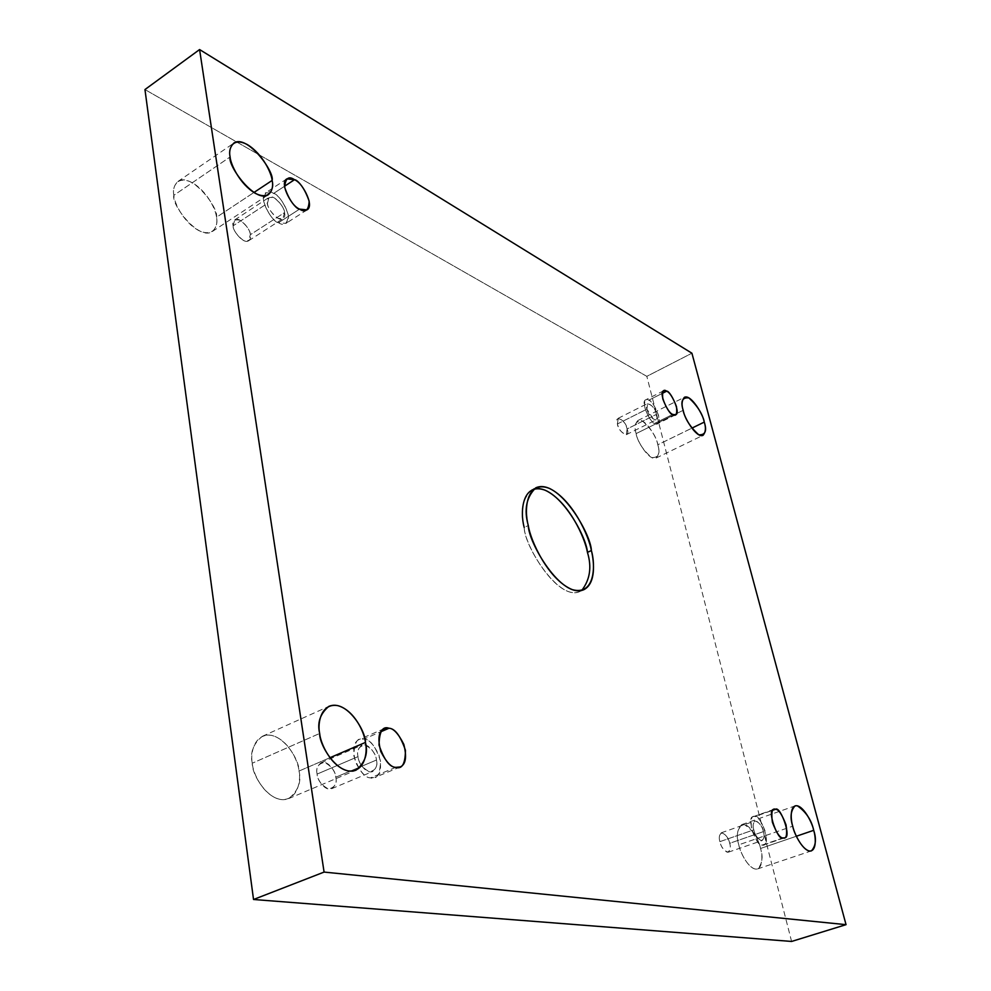 <?xml version="1.0" encoding="UTF-8"?>
<svg xmlns="http://www.w3.org/2000/svg" width="991" height="991" viewBox="0 0 991 991"><rect width="100%" height="100%" fill="white"/><g stroke="black" fill="none" stroke-linecap="round" stroke-linejoin="round"><path stroke-width="0.74" stroke-dasharray="4.96 3.72" d="M524.214 527.485C523.905 545.793 560.844 605.253 581.742 590.413L579.797 591.516C557.45 601.388 524.363 544.914 524.214 527.485L528.29 525.515L524.214 527.485C519.755 511.79 522.269 499.229 531.771 489.802L533.852 488.997M173.846 195.301C172.694 189.95 174.032 185.354 177.86 181.526C191.275 171.48 219.284 208.321 216.484 217.277L253.907 192.502L216.484 217.277C216.1 210.426 207.614 191.449 192.019 182.542C176.522 174.924 172.05 187.485 173.846 195.301C174.069 202.251 183.075 222.071 198.931 230.655C214.477 237.741 218.255 224.808 216.484 217.277C217.76 222.764 216.385 227.484 212.371 231.46C199.005 241.321 170.923 204.394 173.846 195.301L230.11 156.937L173.846 195.301M636.135 433.6C634.389 428.05 634.958 423.702 637.832 420.556C645.005 417.124 657.479 438.617 657.813 444.773L691.829 428.174L657.813 444.773C656.215 436.597 651.112 428.694 642.502 421.076C635.578 420.494 633.46 424.668 636.135 433.6C637.77 442.023 642.961 450.013 651.706 457.582C658.519 457.842 660.551 453.581 657.813 444.773C659.622 450.372 659.065 454.782 656.129 458.028C648.969 461.41 636.445 439.818 636.135 433.6L683.171 410.311L636.135 433.6M252.284 763.206C249.868 752.714 253.213 743.745 262.342 736.301C280.775 728.484 299.827 760.097 299.009 771.035L329.854 757.756L299.009 771.035C298.328 761.596 288.53 739.497 271.435 735.359C254.476 732.968 250.066 753.123 252.284 763.206C252.767 772.918 263.247 796.058 280.651 799.502C297.659 801.001 301.19 780.673 299.009 771.035C301.673 781.676 298.241 790.855 288.715 798.573C270.332 805.993 251.342 774.305 252.284 763.206L319.672 733.451L252.284 763.206M738.778 844.815C736.102 836.206 737.093 829.467 741.751 824.611C749.803 822.233 759.502 841.359 760.555 848.469L796.355 836.243L760.555 848.469C758.487 838.225 753.024 830.223 744.191 824.462C737.415 827.336 735.607 834.112 738.778 844.815C740.079 851.579 747.276 867.286 755.439 869.082C763.219 869.565 762.612 855.183 760.555 848.469C763.318 857.104 762.327 863.929 757.582 868.921C749.543 871.238 739.806 852 738.778 844.815L792.713 826.209L738.778 844.815M783.001 837.94L762.265 845.038C757.446 849.089 745.368 816.225 753.433 816.609L772.782 810.266L754.993 816.534C751.55 815.147 750.435 819.446 751.649 829.442C755.65 840.009 759.18 845.199 762.265 845.038C765.696 846.289 766.761 841.941 765.486 832.006C761.559 821.613 758.053 816.46 754.993 816.534C759.886 812.719 771.741 845.422 763.702 844.939L783.001 837.94M719.9 841.644C718.735 837.89 719.218 834.942 721.324 832.787C725.722 834.174 728.509 837.68 729.698 843.291L763.38 831.622C762.129 825.961 759.354 822.406 755.043 820.944C753.024 823.087 752.603 826.06 753.804 829.839L719.9 841.644C720.791 846.24 723.244 849.783 727.245 852.285C730.268 850.91 731.085 847.912 729.698 843.291C728.819 838.758 726.391 835.24 722.414 832.713C719.367 834.001 718.525 836.986 719.9 841.644L753.804 829.839C755.055 835.524 757.842 839.092 762.153 840.554C764.185 838.386 764.606 835.413 763.38 831.622L729.698 843.291C730.875 847.045 730.404 850.018 728.274 852.21C723.876 850.798 721.089 847.28 719.9 841.644M395.743 767.356L370.523 777.873C366.038 777.972 361.046 772.769 355.571 762.252C352.338 749.53 353.576 741.925 359.287 739.435L364.081 739.001L380.705 731.816L364.081 739.001C357.64 736.734 354.233 742.358 353.837 755.86C358.816 770.441 364.378 777.774 370.523 777.873C376.939 779.88 380.259 774.194 380.47 760.791C375.601 746.52 370.139 739.261 364.081 739.001C368.615 739.051 373.557 744.365 378.909 754.919C381.981 767.554 380.668 775.049 374.97 777.44L370.523 777.873L395.743 767.356M317.108 774.082C316.018 769.611 317.343 765.832 321.109 762.736C328.43 759.775 336.023 772.695 335.788 777.217L376.444 760.035C376.592 755.489 368.937 742.346 361.777 745.232C358.123 748.316 356.859 752.107 357.999 756.628L317.108 774.082C317.615 780.313 321.431 785.293 328.591 789.009C334.859 787.436 337.262 783.509 335.788 777.217C335.292 771.097 331.514 766.154 324.453 762.389C318.136 763.801 315.683 767.703 317.108 774.082L357.999 756.628C357.825 761.212 365.481 774.367 372.641 771.543C376.357 768.409 377.633 764.581 376.444 760.035L335.788 777.217C336.928 781.701 335.59 785.516 331.75 788.663C324.441 791.561 316.86 778.616 317.108 774.082M299.579 209.126L278.471 222.727C272.872 222.876 257.301 197.494 265.848 192.7L273.603 193.431L284.528 186.258L273.603 193.431C267.694 189.467 264.362 192.093 263.606 201.284C267.805 213.214 272.76 220.361 278.471 222.727C284.38 226.53 287.638 223.83 288.245 214.638C284.12 202.932 279.239 195.871 273.603 193.431C279.289 193.493 294.538 218.751 285.978 223.384L278.471 222.727L299.579 209.126M233.096 225.849L234.768 219.878C240.243 215.976 251.318 231.002 250.314 234.718L284.504 212.619C285.433 208.903 274.346 193.592 269.007 197.407L267.459 203.366L233.096 225.849C233.405 230.395 236.812 235.251 243.328 240.404C249.175 241.556 251.503 239.661 250.314 234.718C250.005 230.246 246.635 225.428 240.194 220.262C234.31 219.011 231.944 220.869 233.096 225.849L267.459 203.366C266.505 207.107 277.616 222.43 282.943 218.652L284.504 212.619L250.314 234.718L248.63 240.763C243.167 244.628 232.08 229.59 233.096 225.849M672.716 414.424L654.692 423.355C651.174 424.52 639.889 401.355 645.773 399.807L648.783 400.191L662.248 393.402L648.783 400.191C645.389 397.8 644.051 400.401 644.794 407.982C648.287 417.087 651.582 422.203 654.692 423.355C658.074 425.647 659.374 423.021 658.581 415.452C655.138 406.483 651.867 401.392 648.783 400.191C652.363 399.187 663.487 422.24 657.603 423.702L654.692 423.355L672.716 414.424M617.418 423.95L618.211 418.289C622.744 419.701 625.705 423.256 627.117 428.954L656.488 414.325C655.014 408.589 652.053 404.972 647.618 403.473L646.937 409.147L617.418 423.95C618.124 432.609 631.106 439.199 627.117 428.954C626.461 420.444 613.479 413.668 617.418 423.95L646.937 409.147C648.411 414.882 651.36 418.512 655.807 420.023L656.488 414.325L627.117 428.954L626.337 434.665C621.803 433.228 618.83 429.66 617.418 423.95M791.598 941.45L646.826 376.345L691.916 353.217L646.826 376.345L144.959 89.562L646.826 376.345L791.598 941.45M656.488 414.325C657.69 418.202 656.798 420.023 653.775 419.775L646.937 409.147C642.936 398.766 655.695 405.79 656.488 414.325M284.504 212.619C285.742 217.599 283.476 219.457 277.715 218.193C271.237 212.892 267.818 207.949 267.459 203.366C266.245 198.349 268.549 196.528 274.346 197.903C280.763 203.217 284.144 208.11 284.504 212.619M376.444 760.035C377.98 766.415 375.676 770.354 369.519 771.84C362.433 768 358.593 762.934 357.999 756.628C356.512 750.175 358.866 746.273 365.06 744.935C372.071 748.824 375.862 753.854 376.444 760.035M763.38 831.622C764.817 836.28 764.061 839.278 761.138 840.628C757.198 838.064 754.758 834.472 753.804 829.839C752.38 825.131 753.148 822.146 756.108 820.895C760.023 823.471 762.451 827.051 763.38 831.622M531.771 489.802L535.759 487.832M177.86 181.526L233.715 143.2M637.832 420.556L684.447 397.267M262.342 736.301L328.863 706.36M741.751 824.611L795.017 805.906M774.008 809.362L753.433 816.609M721.324 832.787L755.043 820.944M384.26 728.62L359.287 739.435M321.109 762.736L361.777 745.232M286.833 178.876L265.848 192.7M234.768 219.878L269.007 197.407M663.697 390.751L645.773 399.807M618.211 418.289L647.618 403.473M626.337 434.665L655.807 420.023M675.577 414.795L657.603 423.702M248.63 240.763L282.943 218.652M307.012 209.881L285.978 223.384M331.75 788.663L372.641 771.543M400.141 766.96L374.97 777.44M728.274 852.21L762.153 840.554M784.414 837.853L763.702 844.939M757.582 868.921L811.418 850.885M288.715 798.573L356.054 770.156M656.129 458.028L703.003 435.346M212.371 231.46L268.462 194.583M579.797 591.516L583.848 589.695"/><path stroke-width="1.49" d="M533.852 488.997C557.338 483.335 586.585 536.044 587.44 552.371L591.392 550.538C590.946 533.53 558.131 477.513 535.759 487.832C526.295 497.247 523.805 509.808 528.29 525.515C523.682 509.163 526.655 479.607 549.485 488.427C572.687 499.848 588.889 535.945 591.392 550.538C595.814 565.725 594.848 596.124 572.141 589.571C548.457 579.809 530.433 540.702 528.29 525.515C528.476 542.957 561.587 599.53 583.848 589.695C595.925 583.501 594.352 562.69 591.392 550.538L587.44 552.371C591.937 566.988 590.041 579.673 581.742 590.413C590.041 579.673 591.937 566.988 587.44 552.371C584.95 537.791 568.772 501.731 545.533 490.372C522.666 481.601 519.618 511.145 524.214 527.485M253.907 192.502L272.141 180.436C274.668 171.505 246.561 133.525 233.715 143.2C230.073 146.928 228.871 151.499 230.11 156.937C228.178 149.009 232.266 136.51 247.527 144.686C262.925 154.162 271.608 173.524 272.141 180.436C274.036 188.079 270.667 200.987 255.356 193.344C239.711 184.202 230.482 163.949 230.11 156.937C227.472 165.993 255.678 204.096 268.462 194.583C272.277 190.718 273.504 185.998 272.141 180.436L253.907 192.502M691.829 428.174L704.267 422.104C703.783 415.923 691.247 394.022 684.447 397.267C681.771 400.339 681.35 404.687 683.171 410.311C680.359 401.268 682.279 397.143 688.943 397.924C697.404 405.79 702.52 413.854 704.267 422.104C707.128 430.998 705.282 435.222 698.742 434.776C690.145 426.96 684.954 418.797 683.171 410.311C683.617 416.554 696.215 438.542 703.003 435.346C705.728 432.175 706.149 427.765 704.267 422.104L691.829 428.174M329.854 757.756L365.444 742.432C365.976 731.333 346.664 698.841 328.863 706.36C320.13 713.706 317.058 722.736 319.672 733.451C317.256 723.17 321.109 702.792 337.708 705.604C354.493 710.188 364.552 732.82 365.444 742.432C367.797 752.243 364.849 772.807 348.213 770.936C331.143 767.071 320.366 743.324 319.672 733.451C319.015 744.699 338.303 777.316 356.054 770.156C365.171 762.525 368.305 753.284 365.444 742.432L329.854 757.756M796.355 836.243L813.698 830.322C812.496 823.137 802.673 803.664 795.017 805.906C790.682 810.7 789.914 817.476 792.713 826.209C790.508 819.173 789.802 804.729 797.346 805.807C805.993 811.79 811.443 819.966 813.698 830.322C815.866 837.135 816.844 851.641 809.362 851.009C801.484 849.027 794.15 833.047 792.713 826.209C793.89 833.468 803.763 853.053 811.418 850.885C815.841 845.93 816.596 839.08 813.698 830.322L796.355 836.243M775.532 809.288L774.008 809.362C766.055 808.916 778.307 841.966 783.001 837.94C779.967 838.076 776.424 832.836 772.385 822.22C771.072 812.174 772.125 807.876 775.532 809.288C778.554 809.238 782.048 814.441 786.036 824.896C787.399 834.868 786.383 839.216 783.001 837.94L784.414 837.853C792.329 838.398 780.313 805.51 775.532 809.288L772.782 810.266L775.532 809.288M389.005 728.236L384.26 728.62C378.636 731.085 377.484 738.716 380.792 751.525C386.317 762.153 391.296 767.43 395.743 767.356C389.661 767.22 384.087 759.8 379.033 745.096C379.293 731.519 382.613 725.895 389.005 728.236C395 728.546 400.475 735.892 405.43 750.261C405.344 763.739 402.111 769.437 395.743 767.356L400.141 766.96C405.753 764.606 406.979 757.074 403.82 744.365C398.432 733.699 393.489 728.323 389.005 728.236L380.705 731.816L389.005 728.236M294.513 179.705L286.833 178.876C278.409 183.583 294.042 209.212 299.579 209.126C293.906 206.698 288.951 199.464 284.69 187.46C285.346 178.256 288.616 175.667 294.513 179.705C300.1 182.22 304.98 189.368 309.167 201.148C308.659 210.352 305.463 213.015 299.579 209.126L307.012 209.881C315.435 205.348 300.137 179.842 294.513 179.705L284.528 186.258L294.513 179.705M666.658 391.172L663.697 390.751C657.913 392.238 669.259 415.551 672.716 414.424C669.643 413.235 666.348 408.069 662.806 398.927C662 391.334 663.289 388.745 666.658 391.172C669.705 392.411 672.976 397.54 676.469 406.558C677.324 414.139 676.073 416.753 672.716 414.424L675.577 414.795C681.35 413.396 670.176 390.206 666.658 391.172L662.248 393.402L666.658 391.172M324.082 872.08L846.041 924.665L691.916 353.217L199.587 49.55L324.082 872.08L253.535 899.494L791.598 941.45L846.041 924.665L324.082 872.08L199.587 49.55L691.916 353.217L846.041 924.665L791.598 941.45L253.535 899.494L324.082 872.08M144.959 89.562L199.587 49.55L144.959 89.562L253.535 899.494L144.959 89.562"/></g></svg>
